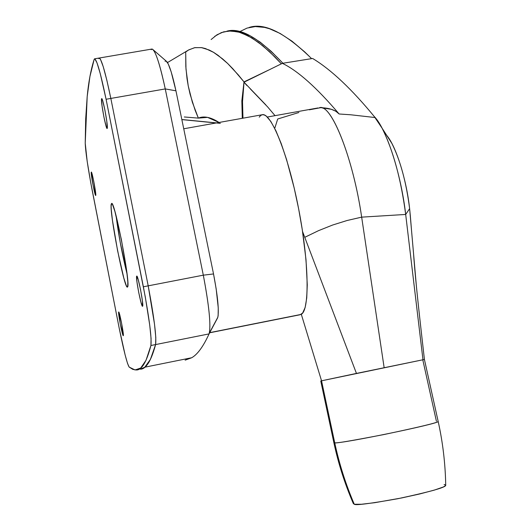 <?xml version="1.0" encoding="UTF-8"?>
<svg xmlns="http://www.w3.org/2000/svg" width="531" height="531" viewBox="0 0 531 531"><rect width="100%" height="100%" fill="white"/><g stroke="black" fill="none" stroke-linecap="round" stroke-linejoin="round"><path stroke-width="0.8" d="M259.208 117.159L260.675 115.466L262.354 114.709L264.226 114.922L266.277 116.116L270.843 121.48L275.888 130.726L281.211 143.582L286.587 159.605L294.201 188.074L298.628 208.783L302.292 229.764L305.995 259.606L307.27 284.848L306.739 297.924L305.159 307.422L302.63 313.071L300.068 314.757L209.745 332.638L301.057 314.425C309.779 310.894 309.155 262.234 298.455 207.9C287.862 153.519 270.797 111.663 262.055 114.769L183.899 128.754M144.817 367.193L140.363 369.184L144.817 367.193L191.704 357.741L144.817 367.193L140.357 369.184C145.899 369.257 150.977 361.053 155.603 344.573C152.271 356.766 148.68 364.306 144.817 367.193L150.412 359.387L144.817 367.193M185.127 360.157L191.704 357.741C197.492 354.476 203.28 346.531 209.075 333.899L155.603 344.573L150.412 359.387L155.603 344.573L209.075 333.899C211.119 325.981 209.201 306.407 203.313 275.171L165.267 88.923L110.846 98.427L148.195 285.844L203.313 275.171L148.195 285.844L154.514 324.195L155.802 337.543L155.603 344.573L155.802 337.543L154.514 324.195L148.195 285.844C154.109 317.253 156.579 336.827 155.603 344.573L150.923 345.502L151.069 338.486L149.729 325.145L145.308 297.055L106.087 99.257L100.253 73.61L97.014 62.87L94.797 58.815L94.153 59.412L89.925 76.524L87.19 96.516L85.69 118.864L85.225 143.151L87.19 96.516C88.518 82.232 90.841 69.86 94.153 59.412L94.538 58.828C96.748 59.465 100.605 72.946 106.087 99.257L143.37 286.78L148.195 285.844L110.846 98.427L148.195 285.844L110.846 98.427L165.267 88.923C159.546 62.804 155.059 49.522 151.8 49.064L99.324 58.012M165.088 61.364L165.918 60.926M151.169 49.688L152.165 49.025L153.459 50.027C156.798 54.899 160.734 67.868 165.267 88.923L175.947 90.814C172.562 75.19 169.555 65.492 166.926 61.729L166.064 60.972L168.241 63.952L171.188 71.897L175.947 90.814L213.528 273.95L216.177 288.95L218.254 307.9L218.128 315.772L217.61 317.87L210.528 331.171L217.836 317.239C219.117 310.243 217.683 295.813 213.528 273.95L175.947 90.814L165.267 88.923L203.313 275.171L213.528 273.95L203.313 275.171C208.909 304.688 210.926 323.996 209.353 333.09L217.61 317.87L209.075 333.899C203.28 346.531 197.492 354.476 191.704 357.741M98.733 58.636L99.41 58.032L100.405 59.18L103.226 66.654L106.864 80.307L110.846 98.427L106.864 80.307L103.226 66.654L100.405 59.18L99.138 58.045C101.441 58.669 105.344 72.13 110.846 98.427L106.087 99.257L110.846 98.427C105.344 72.13 101.441 58.669 99.138 58.045L94.71 58.795M309.321 109.811L320.91 107.634C332.771 106.97 353.553 160.694 361.664 217.139L405.684 214.451C401.024 173.478 386.336 128.608 374.242 116.501L382.128 128.25C393.146 150.359 400.998 179.093 405.684 214.451L422.975 359.766L356.447 373.419L302.57 231.576L356.44 373.412L321.547 380.813L334.749 442.861C339.229 463.888 345.741 484.352 354.283 504.258L353.314 503.534L354.283 504.258C345.741 484.352 339.229 463.888 334.749 442.861L333.84 442.542L334.749 442.861L321.547 380.813L320.77 381.026L333.84 442.542M422.802 359.905L436.409 421.209M239.7 31.674L247.088 28.07L255.345 26.57L264.518 27.386L269.469 28.734L280.129 33.453L291.871 41.099L304.741 51.932L311.617 58.642C285.008 32.696 264.153 22.315 249.052 27.493M322.914 108.211L322.881 107.833L322.914 108.211M321.587 107.753C329.731 108.072 335.579 110.149 339.136 113.992L350.765 114.782L375.092 117.537C352.02 89.361 331.205 69.674 312.633 58.476C331.198 69.667 352.013 89.347 375.092 117.537L350.765 114.782L339.136 113.992C316.662 87.575 297.738 70.689 282.359 63.335L312.633 58.476L282.359 63.335L244.028 82.199L265.825 104.879M386.741 135.425L386.893 135.611C396.073 146.423 406.414 179.186 409.633 208.656C406.235 182.073 400.308 160.309 391.851 143.377L382.128 128.25M386.077 134.449L383.588 130.739M320.91 107.634L331.311 109.293L335.811 111.218L339.136 113.992C316.662 87.575 297.738 70.689 282.359 63.335L244.028 82.199L242.521 101.64L242.959 118.187L242.521 101.64L244.028 82.199L246.842 85.464M298.873 112.506L277.713 118.99L274.932 127.772M250.333 88.923L267.631 106.91L275.031 115.658M319.536 107.674C331.152 103.273 353.208 158.192 361.664 217.139L384.145 367.664L361.664 217.139L347.035 220.518L332.618 225.031L318.507 230.666L304.754 237.324L318.507 230.666L332.618 225.031L347.035 220.518L361.664 217.139L405.684 214.451L409.633 208.656L410.436 217.172M324.229 107.952L323.777 107.912M321.547 380.813L301.303 314.286L321.547 380.813L422.975 359.766L405.684 214.451L409.633 208.656L416.377 286.07L410.616 219.96M413.523 253.307C415.574 282.817 420.506 324.667 424.422 359.507L422.975 359.766L424.422 359.507L438.181 421.481C437.597 422.689 419.503 427.05 383.913 434.55C352.226 440.664 335.831 443.438 334.749 442.861C342.76 443.604 439.23 423.665 438.181 421.481C442.834 442.489 445.35 463.809 445.728 485.427L443.398 486.967L434.232 490.14L419.444 494.029L401.383 498.005L374.713 502.698L361.458 504.251L354.283 504.258C355.478 505.485 370.001 503.634 397.845 498.709C429.108 492.011 445.071 487.584 445.728 485.427M167.504 62.572L188.85 49.834L194.917 47.624L201.78 47.657L205.524 48.587L213.681 52.396L218.108 55.35L227.686 63.508L232.857 68.778L244.001 81.893L241.844 100.903L242.289 118.307L241.844 100.903L244.001 81.893L268.175 70.284L244.001 81.893L238.233 74.825L227.527 63.348L222.569 58.868L213.402 52.237L209.187 50.014L201.428 47.604L194.538 47.697L188.459 50.067L185.697 52.038L185.823 66.614L187.025 78.681L188.22 85.836L192.368 102.257L198.355 118.114C203.997 115.745 210.893 117.198 219.051 122.469L207.561 117.378L198.355 118.114L195.136 110.275L190.058 94.106L188.22 85.836L185.983 68.984M211.126 39.533L217.013 34.767L223.624 31.847L231.012 30.937L239.235 32.238L248.335 35.955L258.371 42.321L269.403 51.567L281.364 63.82L274.879 56.91L262.792 45.759L251.827 37.92L241.924 33.108L237.35 31.754L228.914 30.977L221.387 32.583L214.697 36.367M282.904 63.249L271.129 51.268L260.051 42.035L249.962 35.683L240.808 31.973L232.545 30.679L226.85 31.176C240.39 27.287 259.075 37.98 282.904 63.249M184.297 116.979L198.355 118.114L184.297 116.979M216.595 122.907L181.974 119.535L220.338 123.351M185.697 52.038L185.983 69.03L188.22 85.836L185.983 69.037L185.697 52.038L185.969 68.864M445.648 484.989L444.102 484.537M118.665 312.036L121.533 322.881L123.265 335.705C122.488 336.375 117.902 312.772 118.665 312.036L118.712 311.989C119.468 311.199 124.128 335.227 123.305 335.672L120.437 324.793L118.665 312.036M91.239 172.256L92.122 174.115L93.821 181.695L95.686 195.474C94.996 196.297 90.768 174.234 91.239 172.256L91.319 172.057C91.996 171.135 96.29 193.596 95.766 195.315L94.863 193.337L93.184 185.817L91.239 172.256M136.666 276.173L138.153 279.379L140.542 289.614L142.401 300.798L142.547 306.307C141.266 307.237 135.471 277.547 136.666 276.173L136.759 276.074C138.014 274.939 143.928 305.325 142.627 306.241L141.113 302.843L138.764 292.727L136.925 281.735L136.666 276.173M101.514 99.025L101.925 98.799L102.715 100.837L104.926 110.209L106.831 121.586L107.143 128.509C106.027 129.703 100.81 102.357 101.514 99.025L101.673 98.627C102.768 97.246 108.098 125.256 107.295 128.17L106.87 128.276L106.067 126.159L103.89 116.88L102.012 105.696L101.514 99.025M127.639 286.879L127.407 287.112C124.274 289.368 108.961 210.382 111.284 204.017L112.141 203.858L111.284 204.017L111.762 203.486L112.545 204.568L114.902 211.438L121.373 239.514L126.717 271.208L127.832 281.948L127.639 286.879L127.068 286.946L126.219 285.419L123.803 277.985L117.597 250.758L112.472 220.538L111.271 209.679L111.118 206.114L111.603 203.473C114.53 199.756 130.745 283.979 127.639 286.879M116.043 215.659C118.599 235.359 122.283 254.853 127.082 274.135L120.145 242.023L116.043 215.659M129.159 367.08L135.066 369.968L140.722 368.016L146.038 360.264L150.923 345.502C146.602 361.936 141.777 370.094 136.447 369.974L132.85 369.39L129.159 367.08C127.101 363.775 123.796 350.891 119.249 328.43L125.143 355L127.54 363.456L129.159 367.08M85.225 143.151L87.197 161.437L90.728 182.611L119.249 328.43L92.129 190.045C87.874 167.59 85.571 151.959 85.225 143.151M148.195 285.844L143.37 286.78C149.291 318.202 151.806 337.776 150.923 345.502L155.603 344.573C156.579 336.827 154.109 317.253 148.195 285.844M209.665 332.791L300.068 314.757M217.836 317.239L209.353 333.09M153.459 50.027L166.926 61.729M353.314 503.534C344.798 483.781 338.327 463.53 333.893 442.774M317.95 107.966L267.312 117.039M411.459 229.578L410.257 214.909M181.987 119.608L216.183 122.98"/></g></svg>
